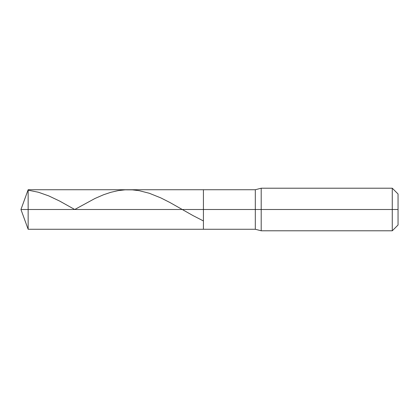 <?xml version="1.0" encoding="UTF-8"?>
<svg xmlns="http://www.w3.org/2000/svg" width="419" height="419" viewBox="0 0 419 419"><rect width="100%" height="100%" fill="white"/><g stroke="black" fill="none" stroke-linecap="round" stroke-linejoin="round"><path stroke-width="0.63" d="M28.146 209.5L28.146 229.266L28.146 209.5L28.146 229.266L28.146 209.5L203.419 209.5L203.419 229.266L203.419 189.734L203.419 229.266L203.419 209.5L255.312 209.5L255.312 229.266L255.312 209.5L255.312 229.266L255.312 209.5L261.199 209.5L261.199 230.79L261.199 209.5L261.199 230.79L261.199 209.5L392.273 209.5L392.273 230.79L392.273 188.21L392.273 209.5L392.273 188.21L392.273 209.5L398.05 209.5L398.05 225.008L398.05 193.992L398.05 209.5L261.199 209.5L261.199 188.21L261.199 209.5L261.199 188.21L261.199 209.5L255.312 209.5L255.312 189.734L255.312 209.5L255.312 189.734L255.312 209.5L203.419 209.5L203.419 189.734L203.419 209.5L28.146 209.5L28.146 189.734L28.146 209.5L28.146 189.734L28.146 209.5L20.95 209.5L28.146 209.5M28.146 190.168L38.475 192.263L48.803 195.919L59.739 201.115L74.729 209.5L94.972 198.48L103.477 194.783L110.768 192.326L118.058 190.645L125.045 189.833L132.336 189.854L139.323 190.708L149.347 193.279L160.891 197.93L170.004 202.555L193.091 215.633L203.419 220.939M398.05 225.008L392.273 230.79L261.199 230.79L255.312 229.266L28.146 229.266L20.95 209.5L28.146 189.734L255.312 189.734L261.199 188.21L392.273 188.21L398.05 193.992"/></g></svg>
